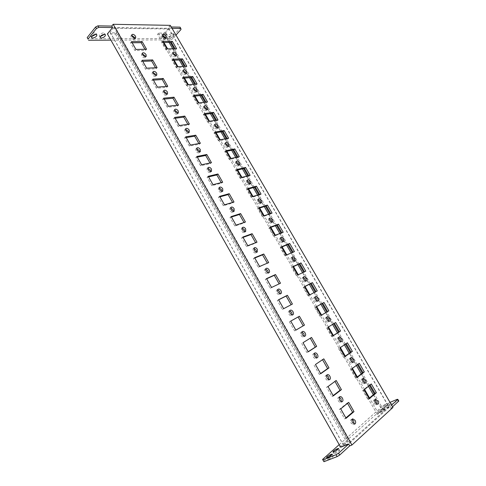 <?xml version="1.0" encoding="UTF-8"?>
<svg xmlns="http://www.w3.org/2000/svg" width="486" height="486" viewBox="0 0 486 486"><rect width="100%" height="100%" fill="white"/><g stroke="black" fill="none" stroke-linecap="round" stroke-linejoin="round"><path stroke-width="0.36" stroke-dasharray="2.43 1.82" d="M131.755 35.429L130.965 35.721L131.105 37.404C132.405 39.129 133.607 39.694 134.719 39.093L134.908 38.254M162.701 35.508L161.893 35.745L162.038 37.386C163.247 38.995 164.353 39.542 165.362 39.026L165.526 38.181M339.35 397.256L338.505 397.287C337.588 397.955 337.539 399.14 338.341 400.841C339.131 402.086 339.957 402.572 340.814 402.317L341.385 401.697M362.55 379.074L361.699 379.068C360.891 379.681 360.873 380.781 361.651 382.367L363.965 383.794L364.5 383.144M374.755 400.045L373.898 400.008C373.054 400.634 373.029 401.776 373.837 403.429L376.091 404.85L376.644 404.206M352.083 419.448L351.232 419.442C350.278 420.129 350.218 421.356 351.056 423.136L353.456 424.606L354.045 423.999M332.801 456.81L333.311 456.038C332.175 456.002 330.437 456.87 328.099 458.638L327.576 459.422C328.712 459.458 330.456 458.59 332.801 456.81M388.417 404.085L388.757 403.58C387.664 403.641 386.084 404.431 384.019 405.95L383.673 406.46C384.766 406.393 386.352 405.603 388.417 404.085M389.359 405.701L389.693 405.19C388.6 405.251 387.02 406.041 384.955 407.56L384.608 408.076C385.708 408.015 387.293 407.225 389.359 405.701M383.381 408.605L383.733 408.082C382.634 408.137 381.042 408.933 378.952 410.47L378.588 411.004C379.688 410.949 381.285 410.148 383.381 408.605M384.329 410.245L384.681 409.716C383.582 409.765 381.984 410.561 379.894 412.104L379.536 412.638C380.641 412.59 382.239 411.788 384.329 410.245M339.149 451.075L339.641 450.334C338.505 450.309 336.786 451.166 334.477 452.903L333.979 453.657C335.115 453.681 336.841 452.818 339.149 451.075M91.666 36.578L90.712 36.092C90.785 34.421 92.17 33.327 94.873 32.805L95.997 33.297L95.888 34.312M172.566 33.261L173.332 33.595C173.168 35.077 171.904 36.086 169.535 36.62L168.757 36.292C168.928 34.804 170.197 33.795 172.566 33.261M170.307 37.951C172.676 37.416 173.939 36.407 174.11 34.925L173.344 34.597C170.975 35.138 169.699 36.146 169.535 37.622L170.307 37.951M165.58 33.224L166.376 33.564C166.218 35.065 164.942 36.086 162.543 36.62L161.741 36.274C161.899 34.773 163.181 33.753 165.58 33.224M163.32 37.963C165.72 37.428 166.996 36.407 167.16 34.913L166.364 34.573C163.964 35.107 162.682 36.128 162.518 37.622L163.32 37.963M100.335 36.584L99.381 36.116C99.46 34.463 100.833 33.376 103.5 32.86L104.581 33.327L104.46 34.342M350.467 358.322L349.634 358.34C348.851 358.941 348.839 360.005 349.586 361.523C350.37 362.738 351.165 363.212 351.967 362.957L352.484 362.301M338.511 337.776L337.685 337.819C336.938 338.414 336.926 339.435 337.649 340.893C338.456 342.132 339.271 342.612 340.097 342.332L340.595 341.676M326.677 317.449L325.857 317.51C325.146 318.093 325.134 319.077 325.833 320.474C326.665 321.732 327.497 322.218 328.342 321.914L328.822 321.252M314.958 297.323L314.15 297.408C313.47 297.973 313.464 298.926 314.138 300.257C314.995 301.545 315.851 302.031 316.708 301.709L317.176 301.041M303.367 277.397L302.559 277.5C301.909 278.059 301.915 278.976 302.559 280.252C303.44 281.564 304.315 282.05 305.19 281.71L305.639 281.03M291.886 257.677L291.084 257.799L291.102 260.441C292.001 261.778 292.9 262.27 293.793 261.905L294.224 261.225M280.519 238.152L279.723 238.286L279.754 240.831C280.683 242.192 281.601 242.684 282.506 242.307L282.919 241.609M269.268 218.815L268.479 218.967L268.521 221.416C269.475 222.807 270.41 223.299 271.334 222.898L271.723 222.193M258.133 199.673L257.343 199.843L257.398 202.194C258.376 203.604 259.336 204.102 260.265 203.689L260.636 202.972M247.101 180.719L246.317 180.901L246.384 183.161C247.392 184.595 248.364 185.099 249.312 184.668L249.664 183.939M236.184 161.947L235.4 162.142L235.479 164.311C236.512 165.775 237.502 166.279 238.462 165.829L238.79 165.094M225.37 143.364L224.587 143.564L224.684 145.648C225.735 147.13 226.749 147.647 227.715 147.179L228.025 146.432M214.672 124.951L213.883 125.163L213.992 127.168C215.067 128.675 216.1 129.191 217.072 128.717L217.364 127.952M204.071 106.72L203.282 106.938L203.397 108.864C204.503 110.395 205.548 110.911 206.532 110.425L206.799 109.648M193.574 88.659L192.784 88.889L192.912 90.736C194.042 92.285 195.105 92.814 196.095 92.316L196.332 91.52M183.186 70.774L182.39 71.005L182.523 72.785C183.678 74.352 184.753 74.887 185.755 74.382L185.968 73.574M172.888 53.059L172.093 53.29L172.232 54.997C173.411 56.589 174.504 57.129 175.507 56.619L175.701 55.793M326.744 375.307L325.918 375.362C325.037 376.024 324.988 377.166 325.766 378.788C326.58 380.058 327.43 380.55 328.311 380.265L328.864 379.645M314.278 353.595L313.458 353.674C312.62 354.324 312.577 355.424 313.33 356.973C314.169 358.273 315.037 358.765 315.943 358.455L316.483 357.83M301.946 332.114L301.132 332.224C300.336 332.855 300.299 333.912 301.022 335.389C301.891 336.719 302.784 337.217 303.714 336.877L304.23 336.245M289.741 310.87L288.939 310.991C288.18 311.617 288.149 312.632 288.848 314.041C289.741 315.396 290.664 315.894 291.612 315.536L292.11 314.892M277.67 289.844L276.874 289.99C276.157 290.598 276.133 291.576 276.801 292.912C277.725 294.303 278.666 294.802 279.638 294.413L280.118 293.763M265.727 269.037L264.937 269.208C264.256 269.803 264.238 270.738 264.882 272.014C265.836 273.43 266.802 273.934 267.786 273.521L268.248 272.859M253.905 248.455L253.121 248.638L253.091 251.335C254.069 252.781 255.065 253.285 256.067 252.848L256.505 252.173M242.21 228.086L241.433 228.286L241.421 230.868C242.429 232.344 243.443 232.849 244.464 232.387L244.883 231.707M230.637 207.923L229.866 208.142L229.872 210.614C230.911 212.121 231.95 212.631 232.982 212.145L233.383 211.446M219.192 187.973L218.414 188.197L218.445 190.573C219.514 192.104 220.571 192.62 221.622 192.116L221.999 191.405M207.862 168.223L207.091 168.466L207.133 170.738C208.233 172.293 209.314 172.816 210.371 172.293L210.73 171.57M196.648 148.673L195.876 148.929L195.937 151.103C197.067 152.689 198.167 153.212 199.236 152.671L199.57 151.936M185.549 129.325L184.777 129.586L184.856 131.67C186.017 133.279 187.134 133.808 188.216 133.255L188.525 132.502M174.571 110.164L173.8 110.437L173.885 112.436C175.075 114.07 176.211 114.605 177.305 114.04L177.59 113.268M163.703 91.198L162.925 91.483L163.029 93.397C164.244 95.049 165.404 95.59 166.498 95.013L166.759 94.229M152.944 72.426L152.167 72.712L152.282 74.546C153.527 76.223 154.7 76.77 155.799 76.187L156.036 75.385M142.295 53.837L141.511 54.128L141.639 55.884C142.908 57.585 144.099 58.138 145.211 57.542L145.417 56.722M340.656 447.229L346.548 441.932L347.982 441.361L343.815 445.474L349.647 443.159L114.38 28.31L115.528 27.732L350.345 441.501L388.879 406.642L168.83 28.455L115.528 27.732M168.83 28.455L168.928 28.996L114.38 28.31L113.961 27.568L168.527 28.316L389.067 407.396L349.647 443.159M389.067 407.396L383.503 409.734L378.655 413.762L377.264 414.345L382.257 409.862L389.881 406.654L390.847 408.313L392.56 406.752M391.595 405.105L389.881 406.654M323.591 461.317L383.825 407.371L385.963 406.089L385.034 404.492L390.009 402.378M385.034 404.492L382.901 405.767L383.825 407.371M339.198 444.647L382.901 405.767M113.961 27.568L110.164 32.204L110.365 32.781L116.361 32.817L115.419 33.953L107.4 33.917M170.495 39.864L172.518 38.844L171.746 37.519L169.723 38.54L170.495 39.864L110.917 40.144M175.962 35.059L172.518 38.844M171.266 27.003L168.873 26.967L169.669 28.328L172.062 28.364M169.669 28.328L164.45 34.166L157.549 34.142L158.491 33.072L163.679 33.103L164.724 32.58L168.527 28.316M132.156 42.762L130.54 42.78L134.98 50.58L145.551 50.362L144.931 49.28M145.551 50.362L146.535 49.25M130.54 42.78L131.512 41.638M134.98 50.58L135.965 49.451M142.744 61.351L141.14 61.406L145.63 69.291L156.079 68.769L155.502 67.761M156.079 68.769L157.087 67.682M141.14 61.406L142.143 60.294M145.63 69.291L146.638 68.186M153.436 80.123L151.857 80.226L156.389 88.191L166.716 87.365L166.182 86.423M166.716 87.365L167.743 86.301M151.857 80.226L152.877 79.139M156.389 88.191L157.415 87.109M164.244 99.089L162.676 99.241L167.257 107.285L177.463 106.142L176.965 105.274M177.463 106.142L178.514 105.104M162.676 99.241L163.721 98.172M167.257 107.285L168.308 106.227M175.154 118.244L173.611 118.444L178.234 126.573L188.313 125.109L187.857 124.313M188.313 125.109L189.388 124.094M173.611 118.444L174.674 117.405M178.234 126.573L179.31 125.54M186.181 137.599L184.656 137.848L189.327 146.055L199.278 144.269L198.859 143.546M199.278 144.269L200.372 143.279M184.656 137.848L185.743 136.833M189.327 146.055L190.427 145.047M197.316 157.148L195.815 157.452L200.536 165.744L210.347 163.624L209.976 162.98M210.347 163.624L211.465 162.658M195.815 157.452L196.927 156.462M200.536 165.744L201.654 164.766M208.573 176.904L207.091 177.256L211.86 185.634L221.537 183.179L221.209 182.608M221.537 183.179L222.679 182.238M207.091 177.256L208.221 176.29M211.86 185.634L213.002 184.68M219.945 196.866L218.481 197.267L223.299 205.736L232.837 202.929L232.557 202.443M232.837 202.929L234.003 202.018M218.481 197.267L219.642 196.332M223.299 205.736L224.471 204.813M231.433 217.029L229.993 217.491L234.866 226.045L244.258 222.892L244.021 222.479M244.258 222.892L245.442 221.999M229.993 217.491L231.178 216.58M234.866 226.045L236.056 225.146M243.043 237.411L241.627 237.927L246.548 246.572L255.794 243.055L255.606 242.727M255.794 243.055L257.009 242.192M241.627 237.927L242.836 237.047M246.548 246.572L247.769 245.703M254.779 258.011L253.382 258.576L258.358 267.318L267.312 263.187M267.452 263.43L268.691 262.598M253.382 258.576L254.615 257.726M258.358 267.318L259.603 266.474M266.632 278.824L265.265 279.45L270.289 288.283L279.14 283.86M279.231 284.018L280.495 283.216M265.265 279.45L266.522 278.624M270.289 288.283L271.559 287.469M278.618 299.862L277.269 300.542L282.354 309.473L291.096 304.752M291.132 304.825L292.426 304.048M277.269 300.542L278.557 299.753M282.354 309.473L283.648 308.689M290.731 321.125L289.407 321.866L290.719 321.1M289.407 321.866L294.546 330.887L295.871 330.14M294.546 330.887L295.859 330.122M310.238 338.22L311.532 337.424M310.202 338.147L303.015 342.685M301.678 343.42L306.866 352.538L308.221 351.821M306.866 352.538L308.16 351.712M322.528 359.695L323.791 358.838M322.431 359.531L315.45 364.506M314.078 365.205L319.326 374.427L320.711 373.74M319.326 374.427L320.59 373.534M163.302 42.489L161.704 42.507L165.999 49.943L175.61 49.742L175.015 48.715M175.61 49.742L176.594 48.685M161.704 42.507L162.682 41.419M165.999 49.943L166.984 48.867M173.538 60.203L171.965 60.258L176.303 67.767L185.798 67.299L185.239 66.333M185.798 67.299L186.8 66.254M171.965 60.258L172.961 59.195M176.303 67.767L177.305 66.71M183.878 78.082L182.317 78.185L186.697 85.767L196.083 85.02L195.56 84.121M196.083 85.02L197.103 83.999M182.317 78.185L183.337 77.14M186.697 85.767L187.724 84.734M194.315 96.137L192.778 96.289L197.201 103.943L206.465 102.904L205.979 102.078M206.465 102.904L207.504 101.908M192.778 96.289L193.811 95.262M197.201 103.943L198.245 102.929M204.855 114.362L203.336 114.562L207.801 122.29L216.944 120.965L216.501 120.206M216.944 120.965L218.007 119.993M203.336 114.562L204.393 113.566M207.801 122.29L208.865 121.3M215.492 132.769L213.998 133.018L218.506 140.819L227.527 139.203L227.126 138.516M227.527 139.203L228.608 138.249M213.998 133.018L215.073 132.04M218.506 140.819L219.593 139.853M226.239 151.359L224.763 151.65L229.313 159.536L238.213 157.616L237.854 156.996M238.213 157.616L239.319 156.68M224.763 151.65L225.862 150.703M229.313 159.536L230.425 158.594M237.089 170.124L235.631 170.471L240.23 178.429L249.002 176.205L248.686 175.665M249.002 176.205L250.126 175.3M235.631 170.471L236.755 169.541M240.23 178.429L241.366 177.512M248.048 189.078L246.615 189.479L251.256 197.516L259.895 194.977L259.621 194.509M259.895 194.977L261.043 194.096M246.615 189.479L247.757 188.574M251.256 197.516L252.41 196.623M259.117 208.221L257.702 208.676L262.391 216.792L270.896 213.937L270.672 213.542M270.896 213.937L272.069 213.075M257.702 208.676L258.868 207.795M262.391 216.792L263.57 215.924M270.295 227.557L268.904 228.062L273.642 236.263L282.008 233.08L281.825 232.77M282.008 233.08L283.198 232.247M268.904 228.062L270.095 227.205M273.642 236.263L274.839 235.418M281.588 247.088L280.215 247.647L285.003 255.928L293.094 252.179M293.228 252.416L294.443 251.602M280.215 247.647L281.43 246.815M285.003 255.928L286.224 255.114M292.991 266.814L291.643 267.428L296.478 275.793L304.473 271.789M304.558 271.941L305.797 271.158M291.643 267.428L292.882 266.626M296.478 275.793L297.73 275.003M304.509 286.74L303.191 287.408L308.069 295.865L315.967 291.6M316.003 291.667L317.267 290.907M303.191 287.408L304.449 286.637M308.069 295.865L309.345 295.099M316.149 306.866L314.849 307.595L316.137 306.848M314.849 307.595L319.782 316.137L321.082 315.402M319.782 316.137L321.07 315.384M334.368 323.299L335.626 322.522M334.325 323.233L327.947 327.272M326.635 327.989L331.616 336.616L332.94 335.911M331.616 336.616L332.88 335.808M346.166 343.632L347.399 342.794M346.075 343.474L339.872 347.909M338.535 348.596L343.572 357.313L344.92 356.639M343.572 357.313L344.811 356.438M334.945 381.401L326.616 387.227L331.926 396.552L333.159 395.598M358.085 364.172L350.564 369.415L355.655 378.223L356.864 377.288M347.502 403.344L347.296 402.991L339.295 409.498L344.659 418.92L345.868 417.905M370.125 384.918L369.931 384.584L362.714 390.452L367.859 399.352L369.038 398.356M385.963 406.089L398.21 400.914L398.812 401.041M397.262 399.298L398.21 400.914M390.847 408.313L392.955 407.432M180.051 27.143L180.197 28.206L171.746 37.519M180.197 28.206L180.974 29.543M168.873 26.967L170.307 25.357M169.723 38.54L87.674 38.752M367.859 399.352L369.263 398.733M362.714 390.452L364.105 389.821M369.931 384.584L371.31 383.958M344.659 418.92L346.099 418.306M339.295 409.498L340.716 408.866M347.296 402.991L348.711 402.359M355.655 378.223L357.028 377.573M350.564 369.415L351.925 368.752M357.939 363.923L359.294 363.267M331.926 396.552L333.335 395.902M326.616 387.227L328.014 386.564M334.799 381.146L336.184 380.477M388.879 406.642L350.345 441.501M383.503 409.734L374.317 393.897M369.439 385.483L362.264 373.114M357.38 364.694L350.327 352.544M345.443 344.118L338.517 332.181M333.633 323.755L326.823 312.024M321.951 303.616L315.207 292.001M310.42 283.745L303.701 272.16M299.012 264.068L292.305 252.52M287.712 244.592L281.023 233.073M276.522 225.304L269.858 213.816M265.447 206.21L258.801 194.752M254.476 187.298L247.848 175.871M243.614 168.575L237.004 157.178M232.855 150.028L226.263 138.668M222.205 131.663L215.632 120.334M211.653 113.475L205.098 102.175M201.204 95.456L194.661 84.187M190.852 77.614L184.328 66.375M180.598 59.936L174.097 48.728M170.44 42.428L164.724 32.58M163.679 33.103L169.092 42.44M172.755 48.758L179.267 59.985M183.003 66.436L189.534 77.699M193.355 84.291L199.904 95.584M203.804 102.315L210.371 113.645M214.356 120.516L220.942 131.87M225.006 138.893L231.609 150.277M235.765 157.446L242.386 168.867M246.627 176.181L253.267 187.639M257.592 195.105L264.25 206.586M268.673 214.217L275.349 225.729M279.863 233.511L286.558 245.059M291.163 253.006L297.875 264.584M302.578 272.695L309.309 284.31M314.102 292.584L320.857 304.23M325.742 312.656L332.558 324.417M337.454 332.861L344.398 344.835M349.288 353.279L356.353 365.46M361.244 373.904L368.431 386.297M373.327 394.741L382.397 410.391M377.264 414.345L157.549 34.142M164.45 34.166L382.257 409.862M378.655 413.762L369.512 397.955M364.579 389.432L357.344 376.917M352.411 368.394L345.297 356.092M340.37 347.569L333.378 335.486M328.451 326.957L321.586 315.086M316.665 306.581L309.868 294.826M305.038 286.473L298.258 274.754M293.526 266.571L286.77 254.883M282.129 246.864L275.392 235.212M270.848 227.357L264.129 215.735M259.682 208.044L252.981 196.459M248.619 188.92L241.943 177.366M237.672 169.985L231.008 158.466M226.828 151.237L220.182 139.749M216.094 132.672L209.466 121.214M205.457 114.283L198.853 102.862M194.929 96.076L188.343 84.686M184.498 78.039L177.931 66.685M174.17 60.179L167.621 48.855M163.934 42.482L158.491 33.072M343.584 445.316L110.365 32.781M110.164 32.204L343.815 445.474M116.361 32.817L347.982 441.361M115.419 33.953L346.548 441.932M130.965 35.721L131.937 34.585M161.893 35.745L162.859 34.658M338.505 397.287L339.914 396.643M361.699 379.068L363.078 378.424M373.898 400.008L375.295 399.401M351.232 419.442L352.672 418.835M333.311 456.038L332.272 454.197M389.693 405.19L388.757 403.58M384.681 409.716L383.733 408.082M339.641 450.334L338.614 448.517M96.823 34.767L95.997 33.297M174.11 34.925L173.332 33.595M167.16 34.913L166.376 33.564M105.401 34.779L104.581 33.327M349.634 358.34L350.983 357.666M337.685 337.819L339.009 337.12M325.857 317.51L327.157 316.787M314.15 297.408L315.42 296.654M302.559 277.5L303.811 276.722M291.084 257.799L292.311 256.991M279.723 238.286L280.926 237.454M268.479 218.967L269.657 218.111M257.343 199.843L258.497 198.956M246.317 180.901L247.447 179.99M235.4 162.142L236.512 161.206M224.587 143.564L225.68 142.605M213.883 125.163L214.952 124.185M203.282 106.938L204.333 105.936M192.784 88.889L193.811 87.863M182.39 71.005L183.398 69.96M172.093 53.29L173.077 52.227M325.918 375.362L327.297 374.688M313.458 353.674L314.813 352.97M301.132 332.224L302.456 331.482M288.939 310.991L290.239 310.22M276.874 289.99L278.144 289.188M264.937 269.208L266.182 268.375M253.121 248.638L254.342 247.781M241.433 228.286L242.629 227.393M229.866 208.142L231.032 207.224M218.414 188.197L219.563 187.256M207.091 168.466L208.208 167.494M195.876 148.929L196.976 147.932M184.777 129.586L185.859 128.565M173.8 110.437L174.851 109.393M162.925 91.483L163.958 90.414M152.167 72.712L153.175 71.618M141.511 54.128L142.501 53.01M145.211 57.542L146.201 56.437M155.799 76.187L156.814 75.099M166.498 95.013L167.536 93.95M177.305 114.04L178.362 113.001M188.216 133.255L189.297 132.241M199.236 152.671L200.341 151.687M210.371 172.293L211.501 171.327M221.622 192.116L222.77 191.18M232.982 212.145L234.161 211.24M244.464 232.387L245.667 231.506M256.067 252.848L257.294 251.991M267.786 273.521L269.037 272.695M279.638 294.413L280.914 293.617M291.612 315.536L292.912 314.77M303.714 336.877L305.044 336.142M315.943 358.455L317.303 357.751M328.311 380.265L329.696 379.596M175.507 56.619L176.497 55.562M185.755 74.382L186.764 73.343M196.095 92.316L197.128 91.301M206.532 110.425L207.589 109.435M217.072 128.717L218.147 127.745M227.715 147.179L228.809 146.231M238.462 165.829L239.58 164.906M249.312 184.668L250.448 183.763M260.265 203.689L261.425 202.808M271.334 222.898L272.512 222.047M282.506 242.307L283.715 241.475M293.793 261.905L295.02 261.103M305.19 281.71L306.447 280.932M316.708 301.709L317.984 300.962M328.342 321.914L329.642 321.197M340.097 342.332L341.421 341.64M351.967 362.957L353.322 362.289M100.213 37.592L99.381 36.116M162.518 37.622L161.741 36.274M169.535 37.622L168.757 36.292M91.55 37.592L90.712 36.092M333.979 453.657L332.946 451.822M379.536 412.638L378.588 411.004M384.608 408.076L383.673 406.46M327.576 459.422L326.531 457.563M353.456 424.606L354.902 424.005M376.091 404.85L377.5 404.243M363.965 383.794L365.351 383.162M340.814 402.317L342.229 401.679M165.362 39.026L166.334 37.944M134.719 39.093L135.691 37.963"/><path stroke-width="0.73" d="M135.558 36.274C134.258 34.549 133.049 33.984 131.937 34.585L132.071 36.268C133.377 37.993 134.579 38.558 135.691 37.963L135.558 36.274M134.908 38.254L134.586 37.404L131.755 35.429M166.182 36.304C164.979 34.688 163.873 34.142 162.859 34.658L163.01 36.298C164.219 37.914 165.325 38.461 166.334 37.944L166.182 36.304M165.526 38.181L165.21 37.379L162.701 35.508M342.393 398.113C341.597 396.868 340.777 396.376 339.914 396.643C339.003 397.311 338.949 398.496 339.757 400.203C340.546 401.448 341.372 401.94 342.229 401.679C343.152 401.005 343.201 399.814 342.393 398.113M341.385 401.697L340.978 398.751L339.35 397.256M365.399 379.852L363.078 378.424C362.264 379.037 362.246 380.143 363.03 381.735L365.351 383.162C366.165 382.543 366.183 381.443 365.399 379.852M364.5 383.144L364.026 380.483L362.55 379.074M377.555 400.816L375.295 399.401C374.451 400.021 374.433 401.163 375.241 402.827L377.5 404.243C378.345 403.623 378.369 402.475 377.555 400.816M376.644 404.206L376.158 401.424L374.755 400.045M355.072 420.299L352.672 418.835C351.718 419.515 351.664 420.748 352.502 422.528L354.902 424.005C355.861 423.318 355.916 422.085 355.072 420.299M354.045 423.999L353.638 420.906L352.083 419.448M331.75 454.951L332.266 454.179C331.136 454.155 329.399 455.024 327.06 456.785L326.531 457.563C327.667 457.587 329.405 456.719 331.75 454.951M338.116 449.234L338.608 448.505C337.478 448.487 335.765 449.343 333.451 451.081L332.946 451.822C334.076 451.84 335.802 450.978 338.116 449.234M95.888 34.312L91.666 36.578M92.692 38.078C95.384 37.55 96.769 36.456 96.842 34.798L95.718 34.306C93.014 34.834 91.629 35.928 91.55 37.592L92.692 38.078M104.46 34.342L100.335 36.584M101.307 38.066C103.968 37.537 105.334 36.45 105.413 34.81L104.338 34.342C101.671 34.864 100.298 35.952 100.213 37.592L101.307 38.066M353.365 359.099C352.581 357.884 351.785 357.41 350.983 357.666C350.199 358.273 350.187 359.336 350.941 360.855C351.724 362.07 352.52 362.55 353.322 362.289C354.106 361.687 354.118 360.624 353.365 359.099M352.484 362.301L352.016 359.762L350.467 358.322M341.458 338.56C340.65 337.32 339.829 336.841 339.009 337.12C338.262 337.715 338.25 338.736 338.979 340.2C339.787 341.433 340.601 341.913 341.421 341.64C342.174 341.044 342.18 340.018 341.458 338.56M340.595 341.676L340.133 339.252L338.511 337.776M329.666 318.227C328.834 316.963 327.995 316.483 327.157 316.787C326.44 317.364 326.434 318.354 327.139 319.745C327.965 321.009 328.803 321.495 329.642 321.197C330.358 320.614 330.371 319.624 329.666 318.227M328.822 321.252L328.366 318.95L326.677 317.449M317.996 298.1C317.139 296.812 316.283 296.326 315.42 296.654C314.746 297.219 314.74 298.173 315.414 299.504C316.271 300.798 317.127 301.284 317.984 300.962C318.67 300.391 318.67 299.437 317.996 298.1M317.176 301.041L316.72 298.854L314.958 297.323M306.441 278.18C305.56 276.862 304.686 276.376 303.811 276.722C303.161 277.275 303.167 278.192 303.817 279.468C304.692 280.786 305.573 281.273 306.447 280.932C307.097 280.373 307.097 279.456 306.441 278.18M305.639 281.03L305.19 278.958L303.367 277.397M295.002 258.455C294.103 257.112 293.204 256.626 292.311 256.991L292.329 259.633C293.234 260.976 294.133 261.468 295.02 261.103L295.002 258.455M294.224 261.225L293.781 259.257L291.886 257.677M283.684 238.93C282.755 237.563 281.831 237.071 280.926 237.454L280.957 239.999C281.886 241.366 282.803 241.858 283.715 241.475L283.684 238.93M282.919 241.609L282.481 239.756L280.519 238.152M272.47 219.593C271.516 218.202 270.581 217.71 269.657 218.111L269.7 220.559C270.659 221.95 271.595 222.442 272.512 222.047L272.47 219.593M271.723 222.193L271.291 220.45L269.268 218.815M261.371 200.451C260.393 199.035 259.433 198.537 258.497 198.956L258.558 201.307C259.536 202.723 260.496 203.227 261.425 202.808L261.371 200.451M260.636 202.972L260.21 201.332L258.133 199.673M250.375 181.497C249.373 180.057 248.395 179.553 247.447 179.99L247.52 182.25C248.528 183.69 249.506 184.194 250.448 183.763L250.375 181.497M249.664 183.939L249.245 182.402L247.101 180.719M239.495 162.725C238.462 161.267 237.466 160.757 236.512 161.206L236.597 163.381C237.63 164.845 238.62 165.349 239.58 164.906L239.495 162.725M238.79 165.094L238.383 163.654L236.184 161.947M228.718 144.142C227.661 142.653 226.646 142.143 225.68 142.605L225.777 144.694C226.834 146.183 227.843 146.693 228.809 146.231L228.718 144.142M228.025 146.432L227.624 145.089L225.37 143.364M218.044 125.734C216.956 124.222 215.93 123.705 214.952 124.185L215.061 126.19C216.142 127.697 217.169 128.213 218.147 127.745L218.044 125.734M217.364 127.952L216.969 126.706L214.672 124.951M207.467 107.503C206.362 105.972 205.317 105.45 204.333 105.936L204.448 107.862C205.56 109.393 206.605 109.915 207.589 109.435L207.467 107.503M206.799 109.648L206.422 108.499L204.071 106.72M197 89.448C195.87 87.893 194.807 87.365 193.811 87.863L193.938 89.716C195.074 91.265 196.137 91.793 197.128 91.301L197 89.448M196.332 91.52L195.967 90.463L193.574 88.659M186.63 71.564C185.47 69.99 184.394 69.455 183.398 69.96L183.532 71.74C184.692 73.313 185.767 73.848 186.764 73.343L186.63 71.564M185.968 73.574L185.622 72.602L183.186 70.774M176.357 53.849C175.179 52.257 174.085 51.716 173.077 52.227L173.223 53.934C174.407 55.526 175.495 56.072 176.497 55.562L176.357 53.849M175.701 55.793L175.367 54.906L172.888 53.059M329.842 376.164C329.028 374.888 328.178 374.396 327.297 374.688C326.422 375.344 326.373 376.486 327.151 378.114C327.971 379.39 328.815 379.882 329.696 379.596C330.577 378.934 330.626 377.786 329.842 376.164M328.864 379.645L328.463 376.832L326.744 375.307M317.431 354.446C316.593 353.146 315.718 352.654 314.813 352.97C313.974 353.614 313.932 354.713 314.685 356.262C315.529 357.568 316.398 358.06 317.303 357.751C318.142 357.101 318.184 356.001 317.431 354.446M316.483 357.83L316.076 355.151L314.278 353.595M305.153 332.965C304.285 331.634 303.385 331.142 302.456 331.482C301.66 332.114 301.63 333.171 302.353 334.654C303.221 335.984 304.115 336.482 305.044 336.142C305.846 335.504 305.882 334.447 305.153 332.965M304.23 336.245L303.829 333.706L301.946 332.114M293.003 311.714C292.11 310.354 291.187 309.855 290.239 310.22C289.48 310.846 289.456 311.86 290.148 313.27C291.047 314.63 291.965 315.128 292.912 314.77C293.672 314.144 293.702 313.124 293.003 311.714M292.11 314.892L291.703 312.48L289.741 310.87M280.987 290.689C280.058 289.298 279.116 288.793 278.144 289.188C277.427 289.796 277.409 290.774 278.077 292.116C279 293.508 279.948 294.006 280.914 293.617C281.631 293.009 281.655 292.031 280.987 290.689M280.118 293.763L279.711 291.485L277.67 289.844M269.092 269.882C268.138 268.46 267.166 267.956 266.182 268.375C265.508 268.971 265.49 269.906 266.134 271.182C267.087 272.603 268.053 273.108 269.037 272.695C269.724 272.099 269.736 271.164 269.092 269.882M268.248 272.859L267.847 270.708L265.727 269.037M257.325 249.294C256.341 247.842 255.344 247.338 254.342 247.781L254.312 250.472C255.296 251.924 256.292 252.428 257.294 251.991L257.325 249.294M256.505 252.173L256.104 250.144L253.905 248.455M245.679 228.918C244.665 227.442 243.65 226.932 242.629 227.393L242.617 229.981C243.632 231.458 244.646 231.968 245.667 231.506L245.679 228.918M244.883 231.707L244.482 229.799L242.21 228.086M234.149 208.755C233.11 207.249 232.071 206.738 231.032 207.224L231.044 209.703C232.089 211.203 233.128 211.72 234.161 211.24L234.149 208.755M233.383 211.446L232.976 209.666L230.637 207.923M222.746 188.799C221.671 187.268 220.614 186.752 219.563 187.256L219.593 189.631C220.662 191.162 221.725 191.678 222.77 191.18L222.746 188.799M221.999 191.405L221.598 189.734L219.192 187.973M211.453 169.049C210.353 167.488 209.272 166.971 208.208 167.494L208.257 169.772C209.363 171.327 210.438 171.85 211.501 171.327L211.453 169.049M210.73 171.57L210.329 170.015L207.862 168.223M200.281 149.5C199.151 147.914 198.051 147.392 196.976 147.932L197.037 150.113C198.173 151.699 199.272 152.221 200.341 151.687L200.281 149.5M199.57 151.936L199.181 150.49L196.648 148.673M189.218 130.151C188.058 128.541 186.94 128.012 185.859 128.565L185.938 130.655C187.098 132.265 188.216 132.793 189.297 132.241L189.218 130.151M188.525 132.502L188.143 131.165L185.549 129.325M178.271 110.996C177.08 109.362 175.944 108.828 174.851 109.393L174.942 111.391C176.132 113.025 177.275 113.56 178.362 113.001L178.271 110.996M177.59 113.268L177.214 112.035L174.571 110.164M167.433 92.03C166.212 90.372 165.058 89.831 163.958 90.414L164.061 92.328C165.283 93.986 166.443 94.527 167.536 93.95L167.433 92.03M166.759 94.229L166.4 93.093L163.703 91.198M156.699 73.258C155.453 71.576 154.281 71.029 153.175 71.618L153.29 73.453C154.542 75.136 155.714 75.682 156.814 75.099L156.699 73.258M156.036 75.385L155.69 74.346L152.944 72.426M146.079 54.675C144.804 52.968 143.613 52.415 142.501 53.01L142.629 54.766C143.905 56.473 145.095 57.026 146.201 56.437L146.079 54.675M145.417 56.722L145.083 55.781L142.295 53.837M392.56 406.752L398.812 401.041L397.864 399.419L391.595 405.105M397.864 399.419L397.262 399.298L390.009 402.378M322.552 459.458L323.974 461.7L322.552 459.458L339.198 444.647M336.051 454.72L338.566 453.207L339.635 455.096L337.114 456.615L336.051 454.72L322.935 459.835M339.635 455.096L349.701 445.899L348.656 444.052L338.566 453.207M348.656 444.052L340.656 447.229L107.4 33.917L112.606 27.544L111.768 26.062L97.947 25.843L98.804 27.356L112.606 27.544M98.804 27.356L96.441 28.528L95.59 27.016L97.947 25.843M88.027 39.099L87.188 37.598L88.027 39.099L96.441 28.528M110.917 40.144L88.513 40.247M172.062 28.364L180.835 28.48L180.974 29.543L175.962 35.059M180.835 28.48L180.051 27.143L171.266 27.003M146.535 49.25L142.131 41.565L131.512 41.638L135.965 49.451L146.535 49.25M144.931 49.28L141.153 42.683L142.131 41.565M141.153 42.683L132.156 42.762M157.087 67.682L152.64 59.918L142.143 60.294L146.638 68.186L157.087 67.682M155.502 67.761L151.644 61.017L152.64 59.918M151.644 61.017L142.744 61.351M167.743 86.301L163.253 78.459L152.877 79.139L157.415 87.109L167.743 86.301M166.182 86.423L162.239 79.534L163.253 78.459M162.239 79.534L153.436 80.123M178.514 105.104L173.976 97.182L163.721 98.172L168.308 106.227L178.514 105.104M176.965 105.274L172.937 98.233L173.976 97.182M172.937 98.233L164.244 99.089M189.388 124.094L184.808 116.093L174.674 117.405L179.31 125.54L189.388 124.094M187.857 124.313L183.744 117.12L184.808 116.093M183.744 117.12L175.154 118.244M200.372 143.279L195.743 135.199L185.743 136.833L190.427 145.047L200.372 143.279M198.859 143.546L194.661 136.202L195.743 135.199M194.661 136.202L186.181 137.599M211.465 162.658L206.793 154.493L196.927 156.462L201.654 164.766L211.465 162.658M209.976 162.98L205.687 155.471L206.793 154.493M205.687 155.471L197.316 157.148M222.679 182.238L217.953 173.988L208.221 176.29L213.002 184.68L222.679 182.238M221.209 182.608L216.823 174.942L217.953 173.988M216.823 174.942L208.573 176.904M234.003 202.018L229.234 193.683L219.642 196.332L224.471 204.813L234.003 202.018M232.557 202.443L228.08 194.613L229.234 193.683M228.08 194.613L219.945 196.866M245.442 221.999L240.625 213.585L231.178 216.58L236.056 225.146L245.442 221.999M244.021 222.479L239.446 214.484L240.625 213.585M239.446 214.484L231.433 217.029M257.009 242.192L252.137 233.687L242.836 237.047L247.769 245.703L257.009 242.192M255.606 242.727L250.934 234.562L252.137 233.687M250.934 234.562L243.043 237.411M268.691 262.598L263.764 254.002L254.615 257.726L259.603 266.474L268.691 262.598M267.312 263.187L262.537 254.846L263.764 254.002M262.537 254.846L254.779 258.011M280.495 283.216L275.519 274.529L266.522 278.624L271.559 287.469L280.495 283.216M279.14 283.86L274.268 275.343L275.519 274.529M274.268 275.343L266.632 278.824M292.426 304.048L287.396 295.275L278.557 299.753L283.648 308.689L292.426 304.048M291.096 304.752L286.12 296.059L287.396 295.275M286.12 296.059L278.618 299.862M304.479 325.11L299.4 316.234L290.719 321.1L295.871 330.14L304.479 325.11L303.167 325.851L298.094 316.993L299.4 316.234M298.094 316.993L290.731 321.125M295.859 330.122L303.167 325.851M316.665 346.39L311.532 337.424L303.015 342.685L308.221 351.821L316.665 346.39L315.323 347.101L310.238 338.22M308.16 351.712L315.323 347.101M328.979 367.896L323.791 358.838L315.45 364.506L320.711 373.74L328.979 367.896L327.613 368.582L322.528 359.695M320.59 373.534L327.613 368.582M176.594 48.685L172.336 41.353L162.682 41.419L166.984 48.867L176.594 48.685M175.015 48.715L171.364 42.422L172.336 41.353M171.364 42.422L163.302 42.489M186.8 66.254L182.505 58.855L172.961 59.195L177.305 66.71L186.8 66.254M185.239 66.333L181.509 59.906L182.505 58.855M181.509 59.906L173.538 60.203M197.103 83.999L192.766 76.527L183.337 77.14L187.724 84.734L197.103 83.999M195.56 84.121L191.751 77.553L192.766 76.527M191.751 77.553L183.878 78.082M207.504 101.908L203.124 94.363L193.811 95.262L198.245 102.929L207.504 101.908M205.979 102.078L202.091 95.371L203.124 94.363M202.091 95.371L194.315 96.137M218.007 119.993L213.585 112.375L204.393 113.566L208.865 121.3L218.007 119.993M216.501 120.206L212.528 113.359L213.585 112.375M212.528 113.359L204.855 114.362M228.608 138.249L224.143 130.558L215.073 132.04L219.593 139.853L228.608 138.249M227.126 138.516L223.068 131.524L224.143 130.558M223.068 131.524L215.492 132.769M239.319 156.68L234.811 148.916L225.862 150.703L230.425 158.594L239.319 156.68M237.854 156.996L233.711 149.858L234.811 148.916M233.711 149.858L226.239 151.359M250.126 175.3L245.576 167.457L236.755 169.541L241.366 177.512L250.126 175.3M248.686 175.665L244.458 168.375L245.576 167.457M244.458 168.375L237.089 170.124M261.043 194.096L256.444 186.174L247.757 188.574L252.41 196.623L261.043 194.096M259.621 194.509L255.308 187.074L256.444 186.174M255.308 187.074L248.048 189.078M272.069 213.075L267.422 205.08L258.868 207.795L263.57 215.924L272.069 213.075M270.672 213.542L266.261 205.949L267.422 205.08M266.261 205.949L259.117 208.221M283.198 232.247L278.508 224.174L270.095 227.205L274.839 235.418L283.198 232.247M281.825 232.77L277.33 225.018L278.508 224.174M277.33 225.018L270.295 227.557M294.443 251.602L289.711 243.45L281.43 246.815L286.224 255.114L294.443 251.602M293.094 252.179L288.502 244.27L289.711 243.45M288.502 244.27L281.588 247.088M305.797 271.158L301.016 262.92L292.882 266.626L297.73 275.003L305.797 271.158M304.473 271.789L299.783 263.716L301.016 262.92M299.783 263.716L292.991 266.814M317.267 290.907L312.437 282.591L304.449 286.637L309.345 295.099L317.267 290.907M315.967 291.6L311.186 283.356L312.437 282.591M311.186 283.356L304.509 286.74M328.858 310.858L323.974 302.456L316.137 306.848L321.082 315.402L328.858 310.858L327.564 311.587L322.698 303.197L323.974 302.456M322.698 303.197L316.149 306.866M321.07 315.384L327.564 311.587M340.558 331.009L335.626 322.522L327.947 327.272L332.94 335.911L340.558 331.009L339.246 331.713L334.368 323.299M332.88 335.808L339.246 331.713M352.38 351.366L347.399 342.794L339.872 347.909L344.92 356.639L352.38 351.366L351.044 352.04L346.166 343.632M344.811 356.438L351.044 352.04M333.159 395.598L340.03 390.288L334.945 381.401M356.864 377.288L362.963 372.574L358.085 364.172M345.868 417.905L352.587 412.231L347.502 403.344M369.038 398.356L375.004 393.326L370.125 384.918M351.919 445.024L392.955 407.432L170.307 25.357L113.195 24.3L351.919 445.024L349.701 445.899M333.335 395.902L341.427 389.638L336.184 380.477L328.014 386.564L333.335 395.902M357.028 377.573L364.324 371.93L359.294 363.267L351.925 368.752L357.028 377.573M346.099 418.306L354.015 411.618L348.711 402.359L340.716 408.866L346.099 418.306M369.263 398.733L376.389 392.712L371.31 383.958L364.105 389.821L369.263 398.733M337.114 456.615L323.974 461.7M87.188 37.598L95.59 27.016M113.195 24.3L111.768 26.062M375.004 393.326L376.389 392.712M352.587 412.231L354.015 411.618M362.963 372.574L364.324 371.93M340.03 390.288L341.427 389.638M374.317 393.897L369.439 385.483M362.264 373.114L357.38 364.694M350.327 352.544L345.443 344.118M338.517 332.181L333.633 323.755M326.823 312.024L321.951 303.616M315.207 292.001L310.42 283.745M303.701 272.16L299.012 264.068M292.305 252.52L287.712 244.592M281.023 233.073L276.522 225.304M269.858 213.816L265.447 206.21M258.801 194.752L254.476 187.298M247.848 175.871L243.614 168.575M237.004 157.178L232.855 150.028M226.263 138.668L222.205 131.663M215.632 120.334L211.653 113.475M205.098 102.175L201.204 95.456M194.661 84.187L190.852 77.614M184.328 66.375L180.598 59.936M174.097 48.728L170.44 42.428M169.092 42.44L172.755 48.758M179.267 59.985L183.003 66.436M189.534 77.699L193.355 84.291M199.904 95.584L203.804 102.315M210.371 113.645L214.356 120.516M220.942 131.87L225.006 138.893M231.609 150.277L235.765 157.446M242.386 168.867L246.627 176.181M253.267 187.639L257.592 195.105M264.25 206.586L268.673 214.217M275.349 225.729L279.863 233.511M286.558 245.059L291.163 253.006M297.875 264.584L302.578 272.695M309.309 284.31L314.102 292.584M320.857 304.23L325.742 312.656M332.558 324.417L337.454 332.861M344.398 344.835L349.288 353.279M356.353 365.46L361.244 373.904M368.431 386.297L373.327 394.741M369.512 397.955L364.579 389.432M357.344 376.917L352.411 368.394M345.297 356.092L340.37 347.569M333.378 335.486L328.451 326.957M321.586 315.086L316.665 306.581M309.868 294.826L305.038 286.473M298.258 274.754L293.526 266.571M286.77 254.883L282.129 246.864M275.392 235.212L270.848 227.357M264.129 215.735L259.682 208.044M252.981 196.459L248.619 188.92M241.943 177.366L237.672 169.985M231.008 158.466L226.828 151.237M220.182 139.749L216.094 132.672M209.466 121.214L205.457 114.283M198.853 102.862L194.929 96.076M188.343 84.686L184.498 78.039M177.931 66.685L174.17 60.179M167.621 48.855L163.934 42.482"/></g></svg>
